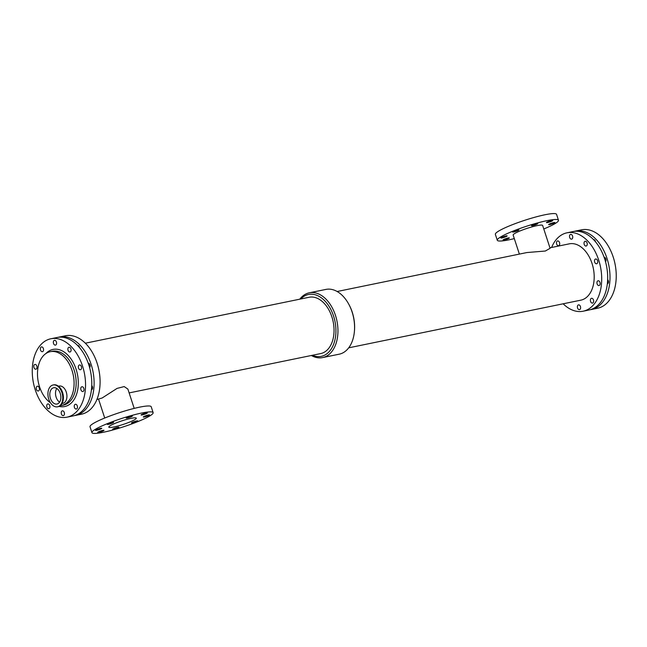 <?xml version="1.0" encoding="UTF-8"?>
<svg xmlns="http://www.w3.org/2000/svg" width="647" height="647" viewBox="0 0 647 647"><rect width="100%" height="100%" fill="white"/><g stroke="black" fill="none" stroke-linecap="round" stroke-linejoin="round"><path stroke-width="0.97" d="M506.464 236.422A3.308 0.437 -18.1 0 1 503.034 237.675A3.308 0.437 -18.1 0 1 500.859 237.95A3.308 0.437 -18.1 0 1 503.867 236.511A3.308 0.437 -18.1 0 1 507.143 235.896A3.308 0.437 -18.1 0 1 506.464 236.422M537.139 224.097A3.308 0.437 -18.1 0 1 533.702 225.35A3.308 0.437 -18.1 0 1 531.527 225.625A3.308 0.437 -18.1 0 1 534.535 224.185A3.308 0.437 -18.1 0 1 537.819 223.571A3.308 0.437 -18.1 0 1 537.139 224.097M552.045 221.031A3.308 0.437 -18.1 0 1 548.607 222.285A3.308 0.437 -18.1 0 1 546.432 222.568A3.308 0.437 -18.1 0 1 549.44 221.128A3.308 0.437 -18.1 0 1 552.716 220.514A3.308 0.437 -18.1 0 1 552.045 221.031M508.663 238.46A3.308 0.437 -18.1 0 1 505.226 239.713A3.308 0.437 -18.1 0 1 503.059 239.997A3.308 0.437 -18.1 0 1 506.067 238.557A3.308 0.437 -18.1 0 1 509.343 237.942A3.308 0.437 -18.1 0 1 508.663 238.46M518.263 230.469A3.308 0.437 -18.1 0 1 514.826 231.723A3.308 0.437 -18.1 0 1 512.65 231.998A3.308 0.437 -18.1 0 1 515.659 230.558A3.308 0.437 -18.1 0 1 518.934 229.944A3.308 0.437 -18.1 0 1 518.263 230.469M554.244 223.078A3.308 0.437 -18.1 0 1 550.807 224.331A3.308 0.437 -18.1 0 1 548.632 224.614A3.308 0.437 -18.1 0 1 551.64 223.175A3.308 0.437 -18.1 0 1 554.916 222.56A3.308 0.437 -18.1 0 1 554.244 223.078M101.118 428.807A3.308 0.437 -18.1 0 1 97.681 430.061A3.308 0.437 -18.1 0 1 95.513 430.344A3.308 0.437 -18.1 0 1 98.522 428.904A3.308 0.437 -18.1 0 1 101.797 428.29A3.308 0.437 -18.1 0 1 101.118 428.807M112.918 422.855A3.308 0.437 -18.1 0 1 109.48 424.108A3.308 0.437 -18.1 0 1 107.305 424.392A3.308 0.437 -18.1 0 1 110.314 422.952A3.308 0.437 -18.1 0 1 113.589 422.337A3.308 0.437 -18.1 0 1 112.918 422.855M118.223 427.796A3.308 0.437 -18.1 0 1 114.786 429.05A3.308 0.437 -18.1 0 1 112.61 429.325A3.308 0.437 -18.1 0 1 115.619 427.885A3.308 0.437 -18.1 0 1 118.902 427.271A3.308 0.437 -18.1 0 1 118.223 427.796M146.699 413.425A3.308 0.437 -18.1 0 1 143.262 414.678A3.308 0.437 -18.1 0 1 141.086 414.962A3.308 0.437 -18.1 0 1 144.095 413.522A3.308 0.437 -18.1 0 1 147.37 412.907A3.308 0.437 -18.1 0 1 146.699 413.425M103.318 430.853A3.308 0.437 -18.1 0 1 99.881 432.107A3.308 0.437 -18.1 0 1 97.713 432.39A3.308 0.437 -18.1 0 1 100.714 430.951A3.308 0.437 -18.1 0 1 103.997 430.336A3.308 0.437 -18.1 0 1 103.318 430.853M131.794 416.482A3.308 0.437 -18.1 0 1 128.357 417.736A3.308 0.437 -18.1 0 1 126.181 418.019A3.308 0.437 -18.1 0 1 129.19 416.579A3.308 0.437 -18.1 0 1 132.465 415.964A3.308 0.437 -18.1 0 1 131.794 416.482M137.099 421.423A3.308 0.437 -18.1 0 1 133.662 422.677A3.308 0.437 -18.1 0 1 131.495 422.96A3.308 0.437 -18.1 0 1 134.503 421.512A3.308 0.437 -18.1 0 1 137.779 420.906A3.308 0.437 -18.1 0 1 137.099 421.423M148.899 415.471A3.308 0.437 -18.1 0 1 145.462 416.725A3.308 0.437 -18.1 0 1 143.286 417.008A3.308 0.437 -18.1 0 1 146.295 415.56A3.308 0.437 -18.1 0 1 149.57 414.953A3.308 0.437 -18.1 0 1 148.899 415.471M590.574 301.413A2.434 1.577 78.4 0 1 591.528 298.299A2.434 1.577 78.4 0 1 593.558 300.37A2.434 1.577 78.4 0 1 592.506 303.079A2.434 1.577 78.4 0 1 590.574 301.413M604.112 257.271A2.434 1.577 78.4 0 1 605.875 258.986A2.434 1.577 78.4 0 1 605.511 261.712M594.682 262.108A2.434 1.577 78.4 0 1 595.628 258.994A2.434 1.577 78.4 0 1 597.666 261.065A2.434 1.577 78.4 0 1 596.607 263.766A2.434 1.577 78.4 0 1 594.682 262.108M569.683 237.481A2.434 1.577 78.4 0 1 570.63 234.376A2.434 1.577 78.4 0 1 572.668 236.438A2.434 1.577 78.4 0 1 571.608 239.147A2.434 1.577 78.4 0 1 569.683 237.481M556.663 244.056A2.434 1.577 78.4 0 1 557.609 240.943A2.434 1.577 78.4 0 1 559.647 243.013A2.434 1.577 78.4 0 1 558.596 245.714A2.434 1.577 78.4 0 1 556.663 244.056M577.561 307.98A2.434 1.577 78.4 0 1 578.507 304.874A2.434 1.577 78.4 0 1 580.545 306.937A2.434 1.577 78.4 0 1 579.486 309.646A2.434 1.577 78.4 0 1 577.561 307.98M607.646 279.585A2.434 1.577 78.4 0 1 608.479 282.108A2.434 1.577 78.4 0 1 607.355 283.847A2.434 1.577 78.4 0 1 607.331 283.847M597.116 283.887A2.434 1.577 78.4 0 1 598.063 280.782A2.434 1.577 78.4 0 1 600.101 282.844A2.434 1.577 78.4 0 1 599.041 285.553A2.434 1.577 78.4 0 1 597.116 283.887M593.485 239.56A2.434 1.577 78.4 0 1 595.531 241.841M584.201 244.38A2.434 1.577 78.4 0 1 585.147 241.266A2.434 1.577 78.4 0 1 587.185 243.337A2.434 1.577 78.4 0 1 586.133 246.038A2.434 1.577 78.4 0 1 584.201 244.38M74.421 407.384A2.434 1.577 78.4 0 1 75.367 404.27A2.434 1.577 78.4 0 1 77.405 406.34A2.434 1.577 78.4 0 1 76.346 409.041A2.434 1.577 78.4 0 1 74.421 407.384M78.522 368.078A2.434 1.577 78.4 0 1 79.476 364.965A2.434 1.577 78.4 0 1 81.506 367.035A2.434 1.577 78.4 0 1 80.454 369.736A2.434 1.577 78.4 0 1 78.522 368.078M88.218 363.185A2.434 1.577 78.4 0 1 89.982 364.9A2.434 1.577 78.4 0 1 89.618 367.625M46.883 407.06A2.434 1.577 78.4 0 1 47.829 403.946A2.434 1.577 78.4 0 1 49.868 406.017A2.434 1.577 78.4 0 1 48.808 408.718A2.434 1.577 78.4 0 1 46.883 407.06M53.523 343.452A2.434 1.577 78.4 0 1 54.469 340.338A2.434 1.577 78.4 0 1 56.507 342.409A2.434 1.577 78.4 0 1 55.448 345.118A2.434 1.577 78.4 0 1 53.523 343.452M40.51 350.019A2.434 1.577 78.4 0 1 41.457 346.913A2.434 1.577 78.4 0 1 43.495 348.976A2.434 1.577 78.4 0 1 42.435 351.685A2.434 1.577 78.4 0 1 40.51 350.019M61.4 413.951A2.434 1.577 78.4 0 1 62.355 410.837A2.434 1.577 78.4 0 1 64.385 412.907A2.434 1.577 78.4 0 1 63.333 415.617A2.434 1.577 78.4 0 1 61.4 413.951M80.956 389.858A2.434 1.577 78.4 0 1 81.91 386.752A2.434 1.577 78.4 0 1 83.94 388.815A2.434 1.577 78.4 0 1 82.889 391.524A2.434 1.577 78.4 0 1 80.956 389.858M91.753 385.507A2.434 1.577 78.4 0 1 92.578 388.03A2.434 1.577 78.4 0 1 91.453 389.761A2.434 1.577 78.4 0 1 91.437 389.769M36.402 389.332A2.434 1.577 78.4 0 1 37.348 386.219A2.434 1.577 78.4 0 1 39.386 388.289A2.434 1.577 78.4 0 1 38.335 390.99A2.434 1.577 78.4 0 1 36.402 389.332M68.048 350.35A2.434 1.577 78.4 0 1 68.994 347.237A2.434 1.577 78.4 0 1 71.033 349.307A2.434 1.577 78.4 0 1 69.973 352.008A2.434 1.577 78.4 0 1 68.048 350.35M77.583 345.474A2.434 1.577 78.4 0 1 79.638 347.754M33.968 367.545A2.434 1.577 78.4 0 1 34.914 364.431A2.434 1.577 78.4 0 1 36.952 366.501A2.434 1.577 78.4 0 1 35.9 369.202A2.434 1.577 78.4 0 1 33.968 367.545M51.906 385.394A11.136 7.214 78.4 0 1 53.094 384.981A11.136 7.214 78.4 0 1 62.403 394.435A11.136 7.214 78.4 0 1 57.575 406.801A11.136 7.214 78.4 0 1 48.485 398.285A11.136 7.214 78.4 0 1 51.906 385.394M52.779 388.054A8.314 5.386 78.4 0 1 53.661 387.739A8.314 5.386 78.4 0 1 60.616 394.807A8.314 5.386 78.4 0 1 57.009 404.035A8.314 5.386 78.4 0 1 50.223 397.679A8.314 5.386 78.4 0 1 52.779 388.054M58.521 386.21L59.273 386.057A8.84 5.726 78.4 0 1 66.657 393.562A8.84 5.726 78.4 0 1 62.824 403.372L62.072 403.534M56.782 388.451A8.314 5.386 -101.6 0 0 59.597 402.159M519.371 254.093L513.152 235.071A15.504 2.046 161.9 0 1 527.256 228.31A15.504 2.046 161.9 0 1 542.623 225.439L550.096 248.294L545.34 251.028L526.909 252.548L337.144 291.506M543.779 228.973A32.188 4.246 161.9 0 0 551.907 225.326A32.188 4.246 161.9 0 0 558.482 220.255A32.188 4.246 161.9 0 0 526.569 226.224A32.188 4.246 161.9 0 0 497.292 240.255A32.188 4.246 161.9 0 0 514.308 238.606M558.482 220.255L556.557 214.351A32.188 4.246 161.9 0 0 524.636 220.32A32.188 4.246 161.9 0 0 495.359 234.351L497.292 240.255M96.896 399.522L102.145 398.002L117.034 388.41L124.192 386.574L127.88 389.073L134.196 408.394M111.753 424.861A14.46 1.909 -18.1 0 1 126.78 419.385A14.46 1.909 -18.1 0 1 136.282 418.156A14.46 1.909 -18.1 0 1 123.132 424.456A14.46 1.909 -18.1 0 1 108.793 427.141A14.46 1.909 -18.1 0 1 111.753 424.861M91.947 432.649L90.014 426.745A32.188 4.246 -18.1 0 1 96.597 421.674A32.188 4.246 -18.1 0 1 130.047 409.478A32.188 4.246 -18.1 0 1 151.212 406.745L153.137 412.649A32.188 4.246 -18.1 0 1 123.86 426.68A32.188 4.246 -18.1 0 1 91.947 432.649A32.188 4.246 -18.1 0 1 98.522 427.578A32.188 4.246 -18.1 0 1 131.98 415.374A32.188 4.246 -18.1 0 1 153.137 412.649M312.38 355.284A31.582 20.469 -101.6 0 0 324.632 355.179A31.582 20.469 -101.6 0 0 332.17 312.323A31.582 20.469 -101.6 0 0 300.815 298.963M129.133 392.907L320.686 353.577A28.743 18.626 -101.6 0 0 323.759 352.502A28.743 18.626 -101.6 0 0 332.582 319.238A28.743 18.626 -101.6 0 0 309.12 297.264L85.339 343.201M311.353 355.494A33.062 21.424 -101.6 0 0 322.594 357.589A33.062 21.424 -101.6 0 0 326.12 356.36A33.062 21.424 -101.6 0 0 336.27 318.098A33.062 21.424 -101.6 0 0 309.29 292.816A33.062 21.424 -101.6 0 0 299.796 299.173M322.594 357.589L339.206 354.184A33.062 21.424 -101.6 0 0 342.74 352.947A33.062 21.424 -101.6 0 0 354.362 331.854L354.427 331.191A31.582 20.469 -101.6 0 0 348.959 304.543L348.636 303.961A33.062 21.424 -101.6 0 0 325.91 289.411L309.29 292.816M354.362 331.854A33.062 21.424 -101.6 0 0 348.636 303.961M563.165 303.799A40.025 25.937 -101.6 0 0 583.109 311.215L589.077 309.986A40.025 25.937 -101.6 0 0 593.356 308.49A40.025 25.937 -101.6 0 0 605.641 262.181A40.025 25.937 -101.6 0 0 572.983 231.577L567.007 232.807A40.025 25.937 -101.6 0 0 551.6 247.477M583.109 311.215A40.025 25.937 -101.6 0 0 587.387 309.719A40.025 25.937 -101.6 0 0 599.672 263.402A40.025 25.937 -101.6 0 0 567.007 232.807M348.709 347.827L580.836 300.168A28.743 18.626 -101.6 0 0 583.909 299.092A28.743 18.626 -101.6 0 0 592.733 265.828A28.743 18.626 -101.6 0 0 569.279 243.846L549.942 247.817M74.34 415.617A40.025 25.937 -101.6 0 0 75.521 415.423L81.49 414.193A40.025 25.937 -101.6 0 0 85.768 412.705A40.025 25.937 -101.6 0 0 98.053 366.388A40.025 25.937 -101.6 0 0 65.396 335.785L59.419 337.014A40.025 25.937 -101.6 0 0 58.262 337.297M75.521 415.423A40.025 25.937 -101.6 0 0 79.791 413.926A40.025 25.937 -101.6 0 0 92.076 367.617A40.025 25.937 -101.6 0 0 59.419 337.014M66.948 417.178L73.184 415.9A40.025 25.937 -101.6 0 0 77.462 414.403A40.025 25.937 -101.6 0 0 89.747 368.094A40.025 25.937 -101.6 0 0 57.082 337.491L50.854 338.769A40.025 25.937 -101.6 0 0 33.498 383.194A40.025 25.937 -101.6 0 0 66.948 417.178A40.025 25.937 -101.6 0 0 71.227 415.689A40.025 25.937 -101.6 0 0 83.512 369.372A40.025 25.937 -101.6 0 0 50.854 338.769M59.071 406.397A29.164 18.9 -101.6 0 0 76.993 372.34A29.164 18.9 -101.6 0 0 45.888 353.561M60.244 405.718A27.489 17.817 -101.6 0 0 61.311 405.548L63.39 405.119A27.489 17.817 -101.6 0 0 66.334 404.092A27.489 17.817 -101.6 0 0 74.769 372.284A27.489 17.817 -101.6 0 0 52.334 351.256L50.256 351.685A27.489 17.817 -101.6 0 0 37.477 374.095A27.489 17.817 -101.6 0 0 50.515 402.879M61.311 405.548A27.489 17.817 -101.6 0 0 64.255 404.521A27.489 17.817 -101.6 0 0 72.69 372.704A27.489 17.817 -101.6 0 0 50.256 351.685M590.242 309.703A40.025 25.937 -101.6 0 0 591.415 309.509L597.65 308.231A40.025 25.937 -101.6 0 0 601.92 306.735A40.025 25.937 -101.6 0 0 614.205 260.418A40.025 25.937 -101.6 0 0 581.548 229.822L575.32 231.1A40.025 25.937 -101.6 0 0 574.156 231.383M591.415 309.509A40.025 25.937 -101.6 0 0 595.693 308.012A40.025 25.937 -101.6 0 0 607.978 261.703A40.025 25.937 -101.6 0 0 575.32 231.1M53.094 384.981L53.693 384.86A11.136 7.214 78.4 0 1 62.508 392.446A11.136 7.214 78.4 0 1 58.173 406.68L57.575 406.801M58.424 386.202A10.95 7.101 78.4 0 1 62.589 392.462A10.95 7.101 78.4 0 1 61.991 403.582M53.693 384.86C57.599 384.52 60.575 387.043 62.605 392.446C64.409 399.927 62.937 404.666 58.173 406.68M104.717 418.027L98.562 399.183"/></g></svg>
